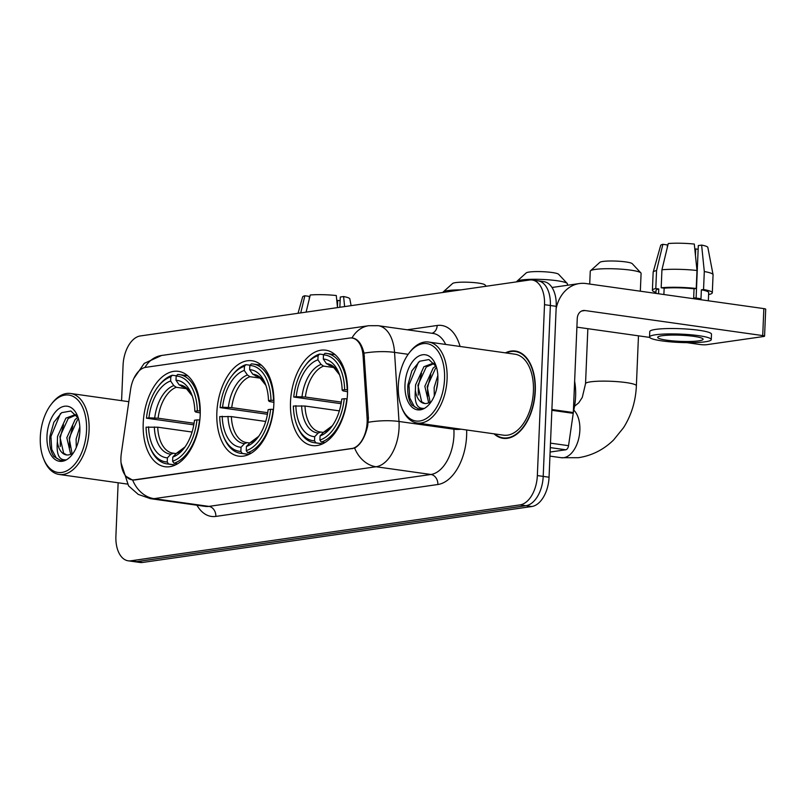 <?xml version="1.0" encoding="UTF-8"?>
<svg xmlns="http://www.w3.org/2000/svg" width="806" height="806" viewBox="0 0 806 806"><rect width="100%" height="100%" fill="white"/><g stroke="black" fill="none" stroke-linecap="round" stroke-linejoin="round"><path stroke-width="1.21" d="M273.839 404.36A48.159 28.029 -82 0 0 252.066 360.766A48.159 28.029 -82 0 0 216.854 412.551A48.159 28.029 -82 0 0 238.626 456.136A48.159 28.029 -82 0 0 273.839 404.36M200.19 414.939A48.159 28.029 -82 0 0 178.428 371.354A48.159 28.029 -82 0 0 143.216 423.13A48.159 28.029 -82 0 0 164.978 466.724A48.159 28.029 -82 0 0 200.19 414.939M347.487 393.771A48.159 28.029 -82 0 0 325.715 350.187A48.159 28.029 -82 0 0 290.503 401.962A48.159 28.029 -82 0 0 312.275 445.557A48.159 28.029 -82 0 0 347.487 393.771M367.133 422.243A24.533 14.276 -82 0 0 367.093 418.052L363.093 356.05A24.533 14.276 -82 0 0 352.051 338.026A24.533 14.276 -82 0 0 349.643 338.036L145.735 367.335A24.533 14.276 -82 0 0 130.602 389.459L121.323 453.375A24.533 14.276 -82 0 0 132.023 479.832A24.533 14.276 -82 0 0 134.421 479.822L351.597 448.61A24.533 14.276 -82 0 0 367.133 422.243M494.038 433.84A44.068 25.651 -82 0 0 503.065 438.323A44.068 25.651 -82 0 0 535.295 390.94A44.068 25.651 -82 0 0 515.366 351.053A44.068 25.651 -82 0 0 505.453 352.867M518.258 351.748A44.068 25.651 -82 0 0 517.523 351.809M351.849 338.006L351.96 338.006C357.632 338.52 361.642 343.568 364 353.149L368.423 418.163L367.677 425.911C365.078 437.255 360.725 444.64 354.62 448.076L134.874 479.963L132.305 479.943L125.545 476.074L121.736 467.42M118.139 482.774L115.903 536.141A27.263 15.868 -82 0 0 128.225 560.815L134.078 561.641A27.263 15.868 -82 0 0 136.758 561.631L525.945 505.705A27.263 15.868 -82 0 0 543.204 476.396L550.367 305.504A27.263 15.868 -82 0 0 538.045 280.831A27.263 15.868 -82 0 0 535.375 280.841M144.899 367.496A31.797 25.5 -98.2 0 1 161.553 355.486L368.775 325.705A31.797 25.5 81.8 0 0 351.96 338.006L352.907 338.067M128.225 560.815A27.263 15.868 -82 0 0 130.904 560.805L520.102 504.878A27.263 15.868 -82 0 0 537.35 475.57L544.513 304.678A27.263 15.868 -82 0 0 532.192 280.004A27.263 15.868 -82 0 0 529.522 280.014L140.325 335.951A27.263 15.868 -82 0 0 123.066 365.249L121.585 400.673M505.352 438.182A44.068 25.651 -82 0 0 506.037 438.444M556.221 306.33A27.263 15.868 -82 0 0 543.899 281.657L538.045 280.831A27.263 15.868 -82 0 1 550.367 305.504L543.204 476.396A27.263 15.868 -82 0 1 525.945 505.705L136.758 561.631A27.263 15.868 -82 0 1 134.078 561.641L139.932 562.467A27.263 15.868 -82 0 0 142.602 562.457L531.799 506.521A27.263 15.868 -82 0 0 549.057 477.223L556.221 306.33L544.513 304.678M550.115 452.035L565.741 449.788L550.297 447.612M556.13 308.658A36.341 29.137 -98.2 0 1 579.403 283.551A36.341 29.137 -98.2 0 1 586.083 283.551L763.846 308.607A4.544 0.615 2.4 0 1 765.7 309.182L764.572 336.173A4.544 0.615 -177.6 0 0 762.718 335.588L584.944 310.532A9.088 7.284 81.8 0 0 583.282 310.532A9.088 7.284 81.8 0 0 577.257 318.501L573.318 412.541A4.544 2.64 98 0 1 573.237 413.327L568.542 445.688A4.544 2.64 98 0 1 565.741 449.788M686.913 342.661L700.364 344.555A4.544 0.615 -177.6 0 0 706.711 344.686L763.685 336.495A4.544 0.615 -177.6 0 0 764.572 336.173M649.656 337.402L576.895 327.145M698.681 340.867A22.719 3.083 -177.6 0 0 703.094 339.245A22.719 3.083 -177.6 0 0 687.528 335.659A22.719 3.083 -177.6 0 0 662.109 335.719A22.719 3.083 -177.6 0 0 657.696 337.341A22.719 3.083 -177.6 0 0 673.262 340.928A22.719 3.083 -177.6 0 0 698.681 340.867M708.605 294.452L708.907 294.502A29.983 4.07 -177.6 0 0 712.313 292.78L713.068 274.786A29.983 4.07 -177.6 0 0 713.058 274.655L707.839 247.432A23.626 3.204 -177.6 0 0 701.613 245.095L698.308 245.568L696.112 298.079M667.277 247.623L667.388 244.943L662.885 244.309L656.558 270.554L655.802 288.548L658.774 288.961L658.573 293.767M658.774 288.961A26.346 3.577 -177.6 0 0 656.034 290.422L655.903 293.394M711.265 339.588L711.486 334.188A30.89 4.191 -177.6 0 0 690.319 329.311A30.89 4.191 -177.6 0 0 655.752 329.392A30.89 4.191 -177.6 0 0 649.757 331.598L649.535 336.999A30.89 4.191 -177.6 0 0 670.693 341.875A30.89 4.191 -177.6 0 0 705.27 341.794A30.89 4.191 -177.6 0 0 711.265 339.588A30.89 4.191 -177.6 0 0 690.097 334.712A30.89 4.191 -177.6 0 0 655.52 334.782A30.89 4.191 -177.6 0 0 649.535 336.999M664.144 288.185L661.182 287.772L661.938 269.778L668.265 243.533A23.626 3.204 -177.6 0 1 694.298 244.067L696.989 270.494L696.233 288.488L694.057 288.8A26.346 3.577 -177.6 0 0 664.144 288.185L663.882 294.522M696.233 288.488A29.983 4.07 -177.6 0 0 661.182 287.772M655.802 288.548A29.983 4.07 -177.6 0 0 652.397 290.271A29.983 4.07 -177.6 0 0 655.953 292.356M696.989 270.494A29.983 4.07 -177.6 0 0 661.938 269.778M656.558 270.554A29.983 4.07 -177.6 0 0 653.172 272.146A29.983 4.07 -177.6 0 0 653.152 272.277L652.397 290.271M662.885 244.309A23.626 3.204 -177.6 0 0 660.658 245.457L653.172 272.146M694.802 248.994A18.175 2.468 -177.6 0 0 695.719 248.933L695.447 255.351M698.157 249.276L695.719 248.933M708.343 300.789L708.686 292.628A26.346 3.577 -177.6 0 0 701.371 289.828L703.547 289.515L704.303 271.531L701.613 245.095M694.057 288.8L693.674 297.797A26.346 3.577 -177.6 0 1 700.988 298.825L701.371 289.828M712.313 292.78A29.983 4.07 -177.6 0 0 703.547 289.515M713.058 274.655A29.983 4.07 -177.6 0 0 704.303 271.531M398.315 385.631A39.071 22.739 -82 0 0 401.499 407.05A39.071 22.739 -82 0 0 426.777 418.243A39.071 22.739 -82 0 0 444.549 378.991A39.071 22.739 -82 0 0 433.346 346.328A39.071 22.739 -82 0 0 409.116 353.028A39.071 22.739 -82 0 0 398.315 385.631M401.499 407.05L402.033 408.41A40.884 23.797 -82 0 0 417.186 423.009A40.884 23.797 -82 0 0 447.088 379.042A40.884 23.797 -82 0 0 428.601 342.036A40.884 23.797 -82 0 0 410.002 351.869L409.116 353.028M417.186 423.009L503.518 435.169A40.884 23.797 -82 0 0 533.411 391.212A40.884 23.797 -82 0 0 514.923 354.197L428.601 342.036M494.763 433.94A43.615 25.389 -82 0 0 503.135 437.87A43.615 25.389 -82 0 0 535.023 390.981A43.615 25.389 -82 0 0 515.306 351.497A43.615 25.389 -82 0 0 506.178 352.968M573.338 412.017A45.428 26.447 -82 0 0 575.605 396.391A45.428 26.447 -82 0 0 574.628 381.238M434.303 396.038L434.142 387.565L437.849 375.495M436.278 390.336L437.789 381.53M428.691 402.819L424.843 386.255L433.205 367.989L435.945 365.944M430.072 402.083L427.17 386.578L435.532 368.322L436.54 367.455M436.288 366.599L428.893 359.567L419.684 361.229L411.886 370.81L407.937 384.734C407.191 393.247 408.491 399.988 411.846 404.975L418.526 408.944L423.392 408.35C416.974 408.652 414.304 402.607 415.382 390.225L415.553 384.946L423.916 366.69L433.154 363.224L434.293 363.466L426.243 367.012L417.881 385.268L421.669 401.781L424.802 403.514M415.382 390.225A20.533 11.949 -82 0 0 424.46 403.474A20.533 11.949 -82 0 0 429.507 402.406M437.88 379.948A27.807 16.18 -82 0 0 435.562 364.574A27.807 16.18 -82 0 0 417.579 356.776A27.807 16.18 -82 0 0 404.985 384.674A27.807 16.18 -82 0 0 412.904 407.886A27.807 16.18 -82 0 0 430.112 403.262A27.807 16.18 -82 0 0 437.88 379.948M418.767 408.974L414.365 406.667L409.75 397.902L408.954 385.067L418.455 362.146M418.294 395.051L418.254 386.376L421.538 373.309M427.593 396.361L427.543 387.686L430.827 374.619M437.094 386.789L437.416 384.845M590.506 270.776L599.876 262.333A16.352 2.217 2.4 0 1 602.878 261.456A16.352 2.217 2.4 0 1 620.106 261.325A16.352 2.217 2.4 0 1 632.247 263.683L640.871 272.891A25.439 3.446 -177.6 0 0 621.98 269.224A25.439 3.446 -177.6 0 0 595.191 269.416A25.439 3.446 -177.6 0 0 590.506 270.776A25.439 3.446 -177.6 0 0 590.254 271.239L589.71 284.065M341.089 403.685L293.737 397.026A43.252 25.177 -82 0 1 305.363 365.45A43.252 25.177 -82 0 1 318.088 355.678L317.917 359.839A39.071 22.739 -82 0 0 296.225 396.673L305.383 397.036L341.361 402.103M334.389 367.637L323.599 366.115L321.06 364.423L317.917 359.839M344.636 389.711L347.174 389.761A45.065 26.235 -82 0 0 326.752 353.451A45.065 26.235 -82 0 0 325.009 353.3L323.468 354.902A43.252 25.177 -82 0 1 344.636 389.711L342.147 390.074A39.071 22.739 -82 0 0 338.923 373.128A39.071 22.739 -82 0 0 323.297 359.073L326.44 363.647L330.128 365.501M347.547 391.756L343.003 390.89L342.147 390.074M297.464 426.606A45.065 26.235 -82 0 0 314.169 442.695A45.065 26.235 -82 0 0 315.912 442.847L314.521 440.832A43.252 25.177 -82 0 1 296.93 425.256L297.464 426.606M322.652 443.794L315.912 442.847M318.088 355.678L319.629 354.076A45.065 26.235 -82 0 0 306.25 364.292L305.363 365.45M319.629 354.076L323.71 354.65M339.366 410.869L305 406.033L293.364 406.023A43.252 25.177 -82 0 0 296.93 425.256M295.852 405.66A39.071 22.739 -82 0 0 314.703 436.671L314.521 440.832M296.225 396.673L293.737 397.026M323.297 359.073L323.468 354.902M314.703 436.671L318.189 433.024L320.828 432.056L323.397 432.419M305 406.033A33.62 19.566 -82 0 0 320.204 431.986L320.828 432.056M347.124 398.809L344.253 398.708A43.252 25.177 -82 0 1 319.901 440.056L321.292 442.071A45.065 26.235 -82 0 0 346.802 398.758M321.292 442.071L324.899 442.585M319.901 440.056L320.073 435.895A39.071 22.739 -82 0 0 331.316 427.15A39.071 22.739 -82 0 0 341.764 399.061L344.253 398.708M323.569 432.248A34.95 20.341 -82 0 0 332.334 425.759L323.569 432.248L320.073 435.895M640.337 291.198L641.092 273.375A25.439 3.446 -177.6 0 0 640.871 272.891M516.868 281.365L526.227 272.912A16.352 2.217 2.4 0 1 529.23 272.035A16.352 2.217 2.4 0 1 546.458 271.914A16.352 2.217 2.4 0 1 558.598 274.272L567.223 283.47A25.439 3.446 -177.6 0 0 548.342 279.803A25.439 3.446 -177.6 0 0 521.542 280.004A25.439 3.446 -177.6 0 0 516.868 281.365A25.439 3.446 -177.6 0 0 516.606 281.828L516.606 281.878M267.441 414.274L220.088 407.614A43.252 25.177 -82 0 1 231.715 376.039A43.252 25.177 -82 0 1 244.45 366.267L244.268 370.428A39.071 22.739 -82 0 0 222.577 407.252L231.735 407.614L267.713 412.692M260.751 378.216L249.951 376.694L247.422 375.002L244.268 370.428M270.987 400.3L273.526 400.35A45.065 26.235 -82 0 0 253.104 364.03A45.065 26.235 -82 0 0 251.361 363.889L249.82 365.491A43.252 25.177 -82 0 1 270.987 400.3L268.499 400.653A39.071 22.739 -82 0 0 265.285 383.716A39.071 22.739 -82 0 0 249.648 369.652L252.792 374.226L256.479 376.09M273.899 402.345L269.355 401.479L268.499 400.653M223.826 437.195A45.065 26.235 -82 0 0 240.52 453.284A45.065 26.235 -82 0 0 242.263 453.425L240.873 451.41A43.252 25.177 -82 0 1 223.282 435.834L223.826 437.195M249.004 454.383L242.263 453.425M244.45 366.267L245.981 364.655A45.065 26.235 -82 0 0 232.602 374.881L231.715 376.039M245.981 364.655L250.072 365.239M265.718 421.457L231.362 416.611L219.716 416.601A43.252 25.177 -82 0 0 223.282 435.834M222.204 416.249A39.071 22.739 -82 0 0 241.054 447.249L240.873 451.41M222.577 407.252L220.088 407.614M249.648 369.652L249.82 365.491M241.054 447.249L244.54 443.612L247.18 442.645L249.759 443.008M231.362 416.611A33.62 19.566 -82 0 0 246.565 442.575L247.18 442.645M273.476 409.388L270.604 409.287A43.252 25.177 -82 0 1 246.253 450.645L247.644 452.66A45.065 26.235 -82 0 0 273.153 409.347M247.644 452.66L251.25 453.163M246.253 450.645L246.424 446.474A39.071 22.739 -82 0 0 257.668 437.739A39.071 22.739 -82 0 0 268.116 409.65L270.604 409.287M249.92 442.837A34.95 20.341 -82 0 0 258.686 436.348L249.92 442.837L246.424 446.474M567.384 285.284L567.444 283.954A25.439 3.446 -177.6 0 0 567.223 283.47M460.992 289.868A25.439 3.446 -177.6 0 0 447.894 290.583A25.439 3.446 -177.6 0 0 443.219 291.943L452.579 283.5A16.352 2.217 2.4 0 1 455.581 282.624A16.352 2.217 2.4 0 1 472.81 282.493A16.352 2.217 2.4 0 1 484.95 284.85L486.25 286.241M443.219 291.943A25.439 3.446 -177.6 0 0 442.957 292.407L442.957 292.457M193.803 424.853L146.45 418.193A43.252 25.177 -82 0 1 158.067 386.618A43.252 25.177 -82 0 1 170.801 376.845L170.63 381.006A39.071 22.739 -82 0 0 148.939 417.84L158.087 418.203L194.065 423.271M187.103 388.804L176.302 387.283L173.774 385.59L170.63 381.006M197.339 410.879L199.878 410.929A45.065 26.235 -82 0 0 179.456 374.619A45.065 26.235 -82 0 0 177.713 374.468L176.171 376.07A43.252 25.177 -82 0 1 197.339 410.879L194.851 411.241A39.071 22.739 -82 0 0 191.637 394.295A39.071 22.739 -82 0 0 176 380.241L179.144 384.815L182.831 386.668M200.251 412.924L195.717 412.057L194.851 411.241M150.178 447.773A45.065 26.235 -82 0 0 166.872 463.863A45.065 26.235 -82 0 0 168.615 464.014L167.235 461.999A43.252 25.177 -82 0 1 149.644 446.423L150.178 447.773M175.365 464.961L168.615 464.014M170.801 376.845L172.343 375.243A45.065 26.235 -82 0 0 158.963 385.459L158.067 386.618M172.343 375.243L176.423 375.818M192.07 432.036L157.714 427.2L146.067 427.19A43.252 25.177 -82 0 0 149.644 446.423M148.556 426.827A39.071 22.739 -82 0 0 167.406 457.838L167.235 461.999M148.939 417.84L146.45 418.193M176 380.241L176.171 376.07M167.406 457.838L170.892 454.191L173.542 453.224L176.111 453.587M157.714 427.2A33.62 19.566 -82 0 0 172.917 453.153L173.542 453.224M199.828 419.976L196.966 419.876A43.252 25.177 -82 0 1 172.605 461.223L173.995 463.238A45.065 26.235 -82 0 0 199.505 419.926M173.995 463.238L177.602 463.752M172.605 461.223L172.786 457.062A39.071 22.739 -82 0 0 184.02 448.317A39.071 22.739 -82 0 0 194.478 420.238L196.966 419.876M176.272 453.415A34.95 20.341 -82 0 0 185.037 446.927L176.272 453.415L172.786 457.062M351.114 305.655L349.824 298.885A23.626 3.204 -177.6 0 0 343.598 296.548L340.293 297.021L339.86 307.277M306.109 312.124L310.25 294.986A23.626 3.204 -177.6 0 1 336.283 295.52L337.513 307.61M309.252 299.076L309.373 296.396L304.87 295.762L300.739 312.899M304.87 295.762A23.626 3.204 -177.6 0 0 302.633 296.91L298.049 313.282M336.787 300.447A18.175 2.468 -177.6 0 0 337.704 300.386L337.432 306.804M340.132 300.729L337.704 300.386M344.625 306.592L343.598 296.548M40.3 437.084A39.071 22.739 -82 0 0 43.484 458.503A39.071 22.739 -82 0 0 68.762 469.697A39.071 22.739 -82 0 0 86.534 430.444A39.071 22.739 -82 0 0 75.331 397.781A39.071 22.739 -82 0 0 51.1 404.481A39.071 22.739 -82 0 0 40.3 437.084M43.484 458.503L44.018 459.863A40.884 23.797 -82 0 0 59.17 474.462A40.884 23.797 -82 0 0 89.073 430.495A40.884 23.797 -82 0 0 70.585 393.479A40.884 23.797 -82 0 0 51.987 403.322L51.1 404.481M76.278 447.491L76.117 439.018L79.834 426.948M78.263 441.789L79.774 432.983M70.676 454.272L66.827 437.708L75.19 419.442L77.92 417.397M72.056 453.536L69.155 438.031L77.517 419.775L78.525 418.908M78.263 418.052L70.868 411.01L61.659 412.672L53.871 422.263L49.922 436.187C49.176 444.69 50.476 451.441 53.821 456.428L60.51 460.397L65.377 459.803C58.949 460.105 56.279 454.06 57.367 441.678L57.538 436.399L65.901 418.133L75.139 414.677L76.278 414.919L68.228 418.465L59.866 436.721L63.654 453.234L66.787 454.967M57.367 441.678A20.533 11.949 -82 0 0 66.435 454.927A20.533 11.949 -82 0 0 71.492 453.849M79.865 431.401A27.807 16.18 -82 0 0 77.547 416.027A27.807 16.18 -82 0 0 59.563 408.229A27.807 16.18 -82 0 0 46.97 436.127A27.807 16.18 -82 0 0 54.889 459.339A27.807 16.18 -82 0 0 72.087 454.715A27.807 16.18 -82 0 0 79.865 431.401M60.752 460.428L56.349 458.12L51.735 449.355L50.939 436.52L60.43 413.599M60.279 446.504L60.228 437.829L63.523 424.762M69.568 447.814L69.528 439.139L72.812 426.072M79.079 438.242L79.401 436.298M367.093 418.052L368.423 418.243M363.093 356.05L364.423 356.232M134.421 479.822L135.146 479.923M351.597 448.61L352.323 448.71M466.644 429.981A45.428 26.447 98 0 1 437.86 484.507L215.847 516.414A9.088 7.284 81.8 0 0 208.915 506.39L430.928 474.482A36.341 21.158 -82 0 0 453.939 435.421A36.341 21.158 -82 0 0 453.869 429.215L453.798 428.167M215.847 516.414A45.428 26.447 98 0 1 196.946 505.221M205.349 506.4A36.341 21.158 -82 0 0 208.915 506.39L154.047 498.652A36.341 21.158 98 0 1 150.48 498.672L205.349 506.4M368.775 325.705L378.185 325.695A36.341 21.158 98 0 1 394.547 352.393L399 421.478A36.341 21.158 98 0 1 399.071 427.684A36.341 21.158 98 0 1 376.059 466.755A31.797 25.5 -98.2 0 1 354.62 448.076M368.282 422.273A31.797 8.675 176.3 0 1 399 421.478L453.869 429.215A9.088 2.478 -3.7 0 0 461.163 429.205M132.607 479.983A31.797 25.5 81.8 0 0 154.047 498.652L376.059 466.755L430.928 474.482A9.088 7.284 81.8 0 1 437.86 484.507M408.168 354.308L394.547 352.393A31.797 8.675 176.3 0 0 364 353.149M407.201 329.785L437.184 325.473A45.428 26.447 98 0 1 460.065 346.469M130.904 560.805L142.602 562.457M520.102 504.878L531.799 506.521M537.35 475.57L549.057 477.223M445.668 344.434A36.341 21.158 -82 0 0 433.054 333.422L378.185 325.695M431.935 333.271A9.088 7.284 81.8 0 0 437.184 325.473M581.68 311.005L584.944 310.532M551.898 409.529L573.318 412.541M762.718 335.588L763.846 308.607M573.237 413.327L551.868 410.314M550.488 443.139L568.542 445.688M573.791 410.123A25.439 14.81 98 0 1 579.857 430.354A25.439 14.81 98 0 1 563.747 457.697A25.439 14.81 98 0 1 561.248 457.707L549.944 456.115M574.557 406.214L578.758 402.809L582.275 397.429L585.539 383.666A25.439 3.446 2.4 0 1 590.476 381.853A25.439 3.446 2.4 0 1 618.948 381.782A25.439 3.446 2.4 0 1 636.377 385.802L638.473 335.83M323.599 366.115A33.62 19.566 -82 0 0 305.383 397.036M339.528 374.77L333.049 366.68L329.594 365.41A33.62 19.566 -82 0 0 328.969 365.34M301.625 405.781A34.95 20.341 -82 0 0 318.189 433.024M321.06 364.423A34.95 20.341 -82 0 0 301.998 396.784M339.528 374.75A34.95 20.341 -82 0 0 326.44 363.647M249.951 376.694A33.62 19.566 -82 0 0 231.735 407.614M265.889 385.349L259.411 377.268L255.945 375.999A33.62 19.566 -82 0 0 255.321 375.928M227.977 416.359A34.95 20.341 -82 0 0 244.54 443.612M247.422 375.002A34.95 20.341 -82 0 0 228.36 407.373M265.879 385.328A34.95 20.341 -82 0 0 252.792 374.226M176.302 387.283A33.62 19.566 -82 0 0 158.087 418.203M192.241 395.937L185.763 387.847L182.297 386.578A33.62 19.566 -82 0 0 181.682 386.507M154.329 426.948A34.95 20.341 -82 0 0 170.892 454.191M173.774 385.59A34.95 20.341 -82 0 0 154.712 417.951M192.231 395.917A34.95 20.341 -82 0 0 179.144 384.815M352.051 338.026L353.945 338.298M132.023 479.832L133.544 480.044M121.061 462.896L128.567 485.877L138.229 494.39L150.48 498.672M133.877 378.387L144.224 363.395L161.553 355.486M532.192 280.004L538.045 280.831M552.019 287.49L579.403 283.551M506.773 438.383L503.135 437.87M434.222 363.375L433.154 363.224M518.943 352.01L515.306 351.497M561.248 457.707L578.436 457.697C591.926 455.622 603.664 449.698 613.638 439.935L623.542 427.684C631.41 415.211 635.692 401.247 636.377 385.802M585.539 383.666L587.846 328.697M322.491 443.874L314.169 442.695M335.064 354.62L326.752 353.451M248.842 454.453L240.52 453.284M261.426 365.209L253.104 364.03M175.194 465.042L166.872 463.863M187.778 375.787L179.456 374.619M127.237 484.053L59.17 474.462M76.207 414.828L75.139 414.677M128.829 401.69L70.585 393.479"/></g></svg>
